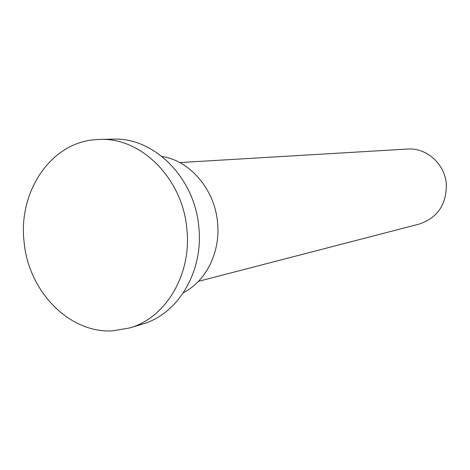 <?xml version="1.0" encoding="UTF-8"?>
<svg xmlns="http://www.w3.org/2000/svg" width="470" height="470" viewBox="0 0 470 470"><rect width="100%" height="100%" fill="white"/><g stroke="black" fill="none" stroke-linecap="round" stroke-linejoin="round"><path stroke-width="0.7" d="M161.962 156.439C189.998 160.699 214.649 189.369 217.522 222.239C220.741 251.756 206.23 281.101 183.459 292.634M112.541 330.862C69.067 333.441 28.394 291.118 24.099 241.962C18.13 192.953 49.468 144.372 92.972 139.884L99.946 139.396C141.217 137.428 182.624 178.659 186.837 228.749C191.983 274.139 165.887 317.867 129.702 327.948L112.541 330.862M99.946 139.396L113.205 139.138C153.913 137.211 194.662 177.631 198.775 226.74C203.816 271.237 178.083 314.16 142.398 324.112L129.702 327.948M179.722 162.573L407.449 149.055C426.331 147.498 444.808 163.813 446.324 183.858C446.706 204.344 437.693 217.739 419.287 224.049L198.463 281.33"/></g></svg>
